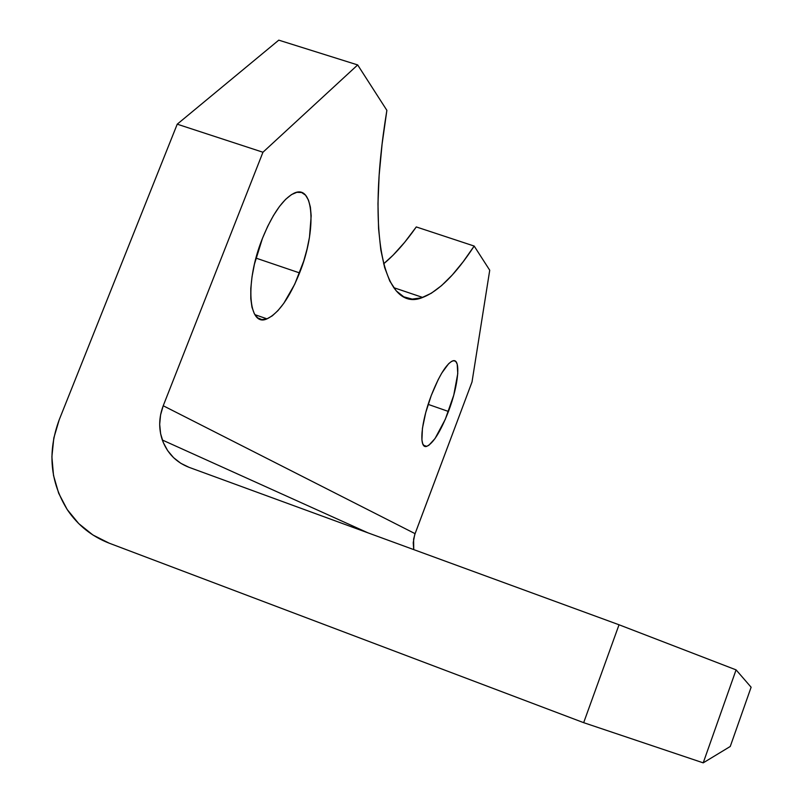 <?xml version="1.0" encoding="UTF-8"?>
<svg xmlns="http://www.w3.org/2000/svg" width="803" height="803" viewBox="0 0 803 803"><rect width="100%" height="100%" fill="white"/><g stroke="black" fill="none" stroke-linecap="round" stroke-linejoin="round"><path stroke-width="1.2" d="M448.455 411.467C440.496 431.763 433.239 443.397 426.684 446.368C418.704 449.258 420.882 422.438 431.271 395.477L425.72 412.642L422.438 428.31L421.916 439.984L422.709 443.738L424.165 445.916L426.222 446.458L428.782 445.354L435.015 438.558L445.284 419.347L453.755 395.146L457.77 373.576L457.198 364.211L455.923 361.651L454.016 360.688L451.547 361.38L448.616 363.729L441.801 373.024L438.187 379.628L431.271 395.477C439.251 375.342 446.408 363.799 452.762 360.848C461.173 357.716 458.573 385.179 448.455 411.467L428.17 404.381L448.455 411.467M299.569 272.92C289.441 297.993 278.581 313.311 266.987 318.851C248.288 327.785 244.674 282.325 262.451 238.381L254.451 264.127L252.032 276.714L250.797 288.418L250.787 298.736L251.991 307.288L254.34 313.732L257.703 317.878L261.939 319.604L266.867 318.901L272.287 315.84L277.989 310.58L283.77 303.353L294.751 284.182L303.725 261.065L307.067 249.01L309.486 237.176L311.183 215.826L310.38 207.084L308.482 200.098L305.531 195.169L301.617 192.519L296.869 192.308L291.469 194.607L285.607 199.355L279.514 206.421L273.462 215.535L267.69 226.336L262.451 238.381C272.388 214.15 282.827 199.144 293.768 193.352C314.395 182.883 316.703 230.682 299.569 272.92L255.966 258.104L299.569 272.92M489.73 270.23L474.182 246.059L416.285 226.938L404.672 242.295L393.089 255.193L383.623 263.836C394.424 254.902 405.314 242.596 416.285 226.938L474.182 246.059L489.73 270.23L472.013 381.977L415.081 533.664L163.23 405.756L262.952 152.239L357.676 64.933L386.875 110.342L382.087 144.118L379.126 175.405L377.972 203.701L378.574 228.644L380.823 249.954L384.617 267.469L389.806 281.11L396.24 290.867L403.758 296.819L412.21 299.097L421.434 297.843L431.281 293.266L441.61 285.567L452.29 274.977L463.18 261.728L474.182 246.059C455.913 274.054 438.739 291.178 422.669 297.441C386.444 312.879 364.953 243.45 386.875 110.342L357.676 64.933L278.771 40.15L177.232 124.184L59.211 419.788L177.232 124.184L262.952 152.239L163.23 405.756L160.57 414.93L159.687 424.355L160.61 433.7L163.32 442.594L167.697 450.684L173.599 457.68L180.785 463.291L189.006 467.316L619.033 624.774L189.006 467.316C176.088 462.267 167.195 453.163 162.326 440.014C158.552 428.682 158.853 417.269 163.23 405.756L415.081 533.664L413.605 539.114L413.746 549.603L413.224 542.718L414.689 534.758L472.013 381.977L489.73 270.23M357.194 528.896L357.496 528.113L357.194 528.896M583.671 722.67L703.217 762.85L730.258 746.469L703.217 762.85L736.08 669.873L751.116 687.217L730.258 746.469L751.116 687.217L736.08 669.873L619.033 624.774L583.671 722.67L109.168 543.169L583.671 722.67L619.033 624.774L736.08 669.873L703.217 762.85L583.671 722.67M109.168 543.169L92.917 534.989L78.744 523.616L67.191 509.524L58.679 493.263L53.52 475.466L51.884 456.817L53.811 438.016L59.211 419.788C47.287 452.049 50.087 482.171 67.613 510.146C78.062 525.463 91.923 536.474 109.168 543.169M262.952 152.239L177.232 124.184L278.771 40.15L357.676 64.933L262.952 152.239M423.512 445.243L426.684 446.368M254.882 314.666L266.987 318.851M393.681 287.645L422.669 297.441M162.326 440.014L367.935 532.831"/></g></svg>
